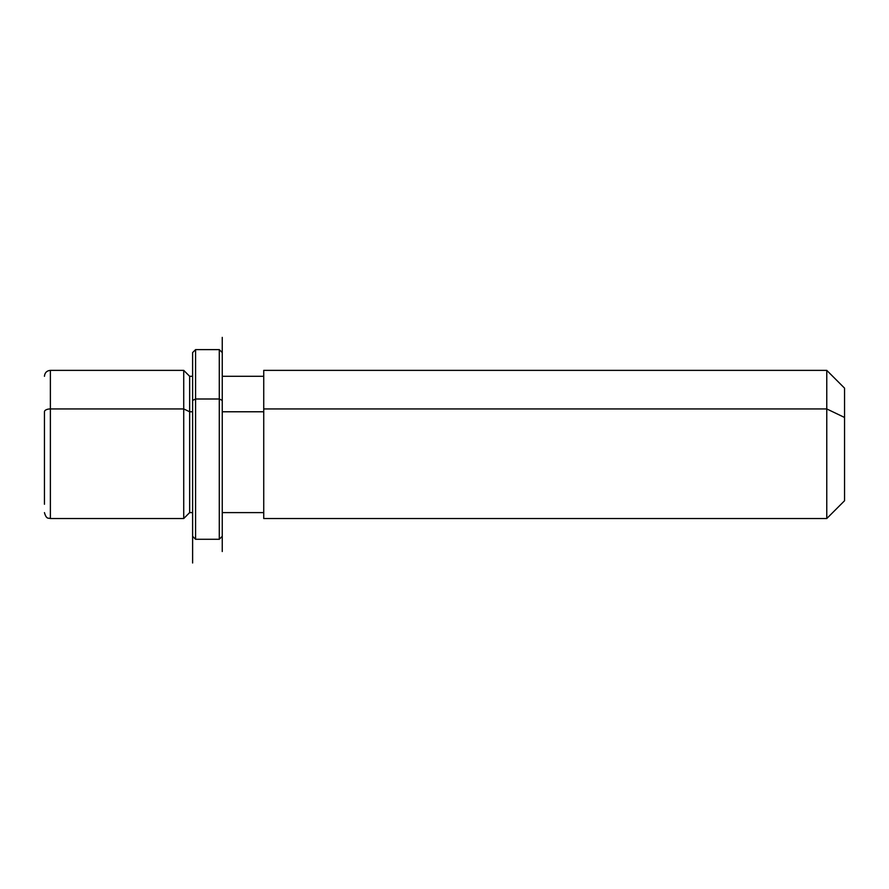 <?xml version="1.0" encoding="UTF-8"?>
<svg xmlns="http://www.w3.org/2000/svg" width="889" height="889" viewBox="0 0 889 889"><rect width="100%" height="100%" fill="white"/><g stroke="black" fill="none" stroke-linecap="round" stroke-linejoin="round"><path stroke-width="1.33" d="M183.723 408.94L189.657 411.774L189.657 512.609L189.657 411.774L183.723 408.94L183.723 370.369L183.723 518.531L183.723 408.94L50.373 408.94L183.723 408.94M192.613 376.291L189.657 376.291L189.657 411.774L192.613 411.774L189.657 411.774L189.657 376.291L183.723 370.369L50.373 370.369L50.373 408.94L50.373 370.369C46.773 370.724 44.806 372.691 44.45 376.291M222.25 411.774L263.733 411.774L222.25 411.774M263.733 408.94L263.733 370.369L826.77 370.369L844.55 388.149L844.55 417.463L826.77 408.94L826.77 518.531L263.733 518.531L263.733 408.94L826.77 408.94L826.77 370.369L826.77 408.94L263.733 408.94L263.733 512.609L222.25 512.609L222.25 516.576L222.25 400.417L222.25 551.524L222.25 337.376L222.25 400.417L219.283 398.994L195.58 398.994L195.58 539.279L195.58 398.994L192.613 400.417L192.613 516.576L192.613 512.609L189.657 512.609L183.723 518.531L50.373 518.531L50.373 408.94A5.923 2.845 180 0 0 44.45 411.774L44.45 504.263L44.45 411.774A5.923 2.845 0 0 1 50.373 408.94L50.373 518.531C48.484 517.754 46.45 519.709 44.45 512.609M826.77 408.94L844.55 417.463L844.55 500.751L826.77 518.531L826.77 408.94M844.55 471.448L844.55 417.463M222.25 536.311L219.283 539.279L195.58 539.279L192.613 536.311L192.613 400.417L195.58 398.994L195.58 349.621L195.58 398.994L219.283 398.994L219.283 539.279L219.283 398.994L222.25 400.417M192.613 400.417L192.613 352.589L195.58 349.621L219.283 349.621L219.283 398.994L219.283 349.621L222.25 352.589M192.613 456.357L192.613 562.981M263.733 376.291L222.25 376.291"/></g></svg>
